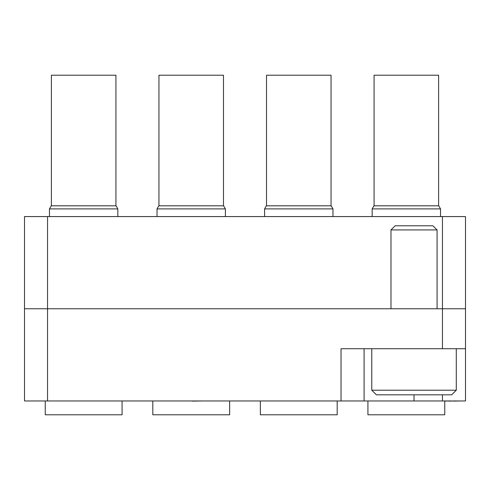 <?xml version="1.0" encoding="UTF-8"?>
<svg xmlns="http://www.w3.org/2000/svg" width="490" height="490" viewBox="0 0 490 490"><rect width="100%" height="100%" fill="white"/><g stroke="black" fill="none" stroke-linecap="round" stroke-linejoin="round"><path stroke-width="0.73" d="M24.5 308.767L24.5 216.574L47.548 216.574L47.548 400.961L24.5 400.961L24.5 308.767L465.5 308.767L465.5 400.961L442.452 400.961L442.452 394.818M465.5 348.721L341.034 348.721L341.034 400.961L47.548 400.961M364.088 348.721L364.088 400.961L341.034 400.961M364.088 400.961L442.452 400.961M47.548 216.574L465.5 216.574L465.5 308.767M395.406 400.961L417.278 400.961M292.573 400.961L306.17 400.961M74.792 400.961L93.706 400.961M444.755 401.12L448.007 400.961M448.007 401.12L449.361 400.961M449.361 401.12L453.624 400.961M453.624 401.12L460.122 400.961M179.989 400.961L192.392 400.961M192.392 401.12L202.45 400.961M374.072 205.818L374.072 75.209L438.611 75.209L438.611 205.818M373.925 205.818L438.758 205.818L440.528 208.893L372.155 208.893L373.925 205.818M367.929 400.961L367.929 414.791L444.755 414.791L444.755 400.961M371.769 390.205L456.282 390.205L451.67 394.818L376.375 394.818L371.769 390.205L371.769 348.721M437.074 229.939L390.977 229.939L395.124 225.792L432.927 225.792L437.074 229.939L437.074 308.767M390.977 229.939L390.977 308.767M456.282 390.205L456.282 348.721M51.389 205.818L51.389 75.209L115.928 75.209L115.928 205.818M51.242 205.818L116.075 205.818L117.845 208.893L49.472 208.893L51.242 205.818M45.245 400.961L45.245 414.791L122.071 414.791L122.071 400.961M266.511 205.818L266.511 75.209L331.05 75.209L331.05 205.818M266.364 205.818L331.197 205.818L332.967 208.893L264.594 208.893L266.364 205.818M260.368 400.961L260.368 414.791L337.194 414.791L337.194 400.961M158.95 205.818L158.95 75.209L223.489 75.209L223.489 205.818M158.803 205.818L223.636 205.818L225.406 208.893L157.033 208.893L158.803 205.818M152.806 400.961L152.806 414.791L229.632 414.791L229.632 400.961M442.452 348.721L442.452 216.574M414.026 394.818L414.026 400.961M372.155 216.574L372.155 208.893M440.528 216.574L440.528 208.893M49.472 216.574L49.472 208.893M117.845 216.574L117.845 208.893M264.594 216.574L264.594 208.893M332.967 216.574L332.967 208.893M157.033 216.574L157.033 208.893M225.406 216.574L225.406 208.893"/></g></svg>
